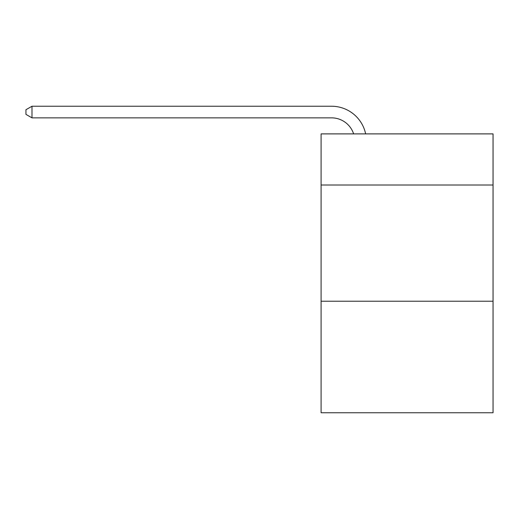 <?xml version="1.0" encoding="UTF-8"?>
<svg xmlns="http://www.w3.org/2000/svg" width="519" height="519" viewBox="0 0 519 519"><rect width="100%" height="100%" fill="white"/><g stroke="black" fill="none" stroke-linecap="round" stroke-linejoin="round"><path stroke-width="0.78" d="M493.05 185.017L493.05 133.896L321.086 133.896L321.086 185.017L493.05 185.017L493.05 412.761L321.086 412.761L321.086 185.017M493.05 301.215L321.086 301.215M353.634 133.896A23.238 23.238 -6.9 0 0 331.537 117.858L31.99 117.858L31.99 106.239L331.537 106.239A34.857 34.857 173.1 0 1 365.648 133.896M31.99 117.858L25.95 114.375L25.95 109.723L31.99 106.239"/></g></svg>

